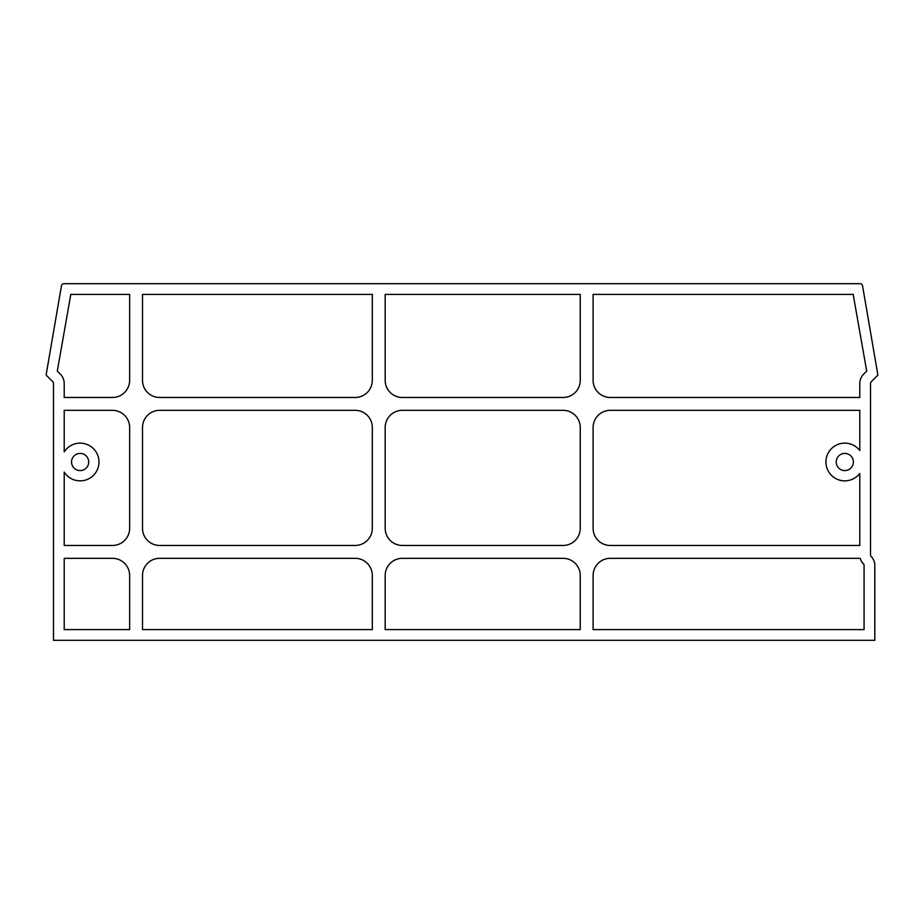 <?xml version="1.0" encoding="UTF-8"?>
<svg xmlns="http://www.w3.org/2000/svg" width="924" height="924" viewBox="0 0 924 924"><rect width="100%" height="100%" fill="white"/><g stroke="black" fill="none" stroke-linecap="round" stroke-linejoin="round"><path stroke-width="1.39" d="M64.206 558.327L112.497 558.327A17.152 17.152 0 0 1 129.637 575.467L129.637 629.602L64.206 629.602L64.206 558.327M142.504 629.602L142.504 575.467A17.152 17.152 0 0 1 159.644 558.327L355.174 558.327A17.152 17.152 0 0 1 372.314 575.467L372.314 629.602L142.504 629.602M64.206 410.337L112.497 410.337A17.152 17.152 0 0 1 129.637 427.489L129.637 528.32A17.152 17.152 0 0 1 112.497 545.46L64.206 545.46L64.206 472.095A18.861 18.861 0 0 0 92.458 476.276A18.861 18.861 0 0 0 92.458 447.724A18.861 18.861 0 0 0 64.206 451.905L64.206 410.337M385.181 629.602L385.181 575.467A17.152 17.152 0 0 1 402.321 558.327L563.097 558.327A17.152 17.152 0 0 1 580.249 575.467L580.249 629.602L385.181 629.602M129.637 294.398L129.637 380.33A17.152 17.152 0 0 1 112.497 397.482L64.206 397.482L64.206 383.518A13.294 13.294 0 0 0 60.314 374.128L57.288 371.102L70.825 294.398L129.637 294.398M593.104 629.602L593.104 575.467A17.152 17.152 0 0 1 610.244 558.327L860.221 558.327A12.428 12.428 0 0 0 863.455 563.906A2.148 2.148 0 0 1 864.079 565.419L864.079 629.602L593.104 629.602M372.314 294.398L372.314 380.33A17.152 17.152 0 0 1 355.174 397.482L159.644 397.482A17.152 17.152 0 0 1 142.504 380.33L142.504 294.398L372.314 294.398M859.794 545.46L610.244 545.46A17.152 17.152 0 0 1 593.104 528.32L593.104 427.489A17.152 17.152 0 0 1 610.244 410.337L859.794 410.337L859.794 450.566A18.861 18.861 0 0 0 832.062 448.082A18.861 18.861 0 0 0 832.062 475.918A18.861 18.861 0 0 0 859.794 473.434L859.794 545.46M580.249 294.398L580.249 380.33A17.152 17.152 0 0 1 563.097 397.482L402.321 397.482A17.152 17.152 0 0 1 385.181 380.33L385.181 294.398L580.249 294.398M355.174 545.46L159.644 545.46A17.152 17.152 0 0 1 142.504 528.32L142.504 427.489A17.152 17.152 0 0 1 159.644 410.337L355.174 410.337A17.152 17.152 0 0 1 372.314 427.489L372.314 528.32A17.152 17.152 0 0 1 355.174 545.46M563.097 545.46L402.321 545.46A17.152 17.152 0 0 1 385.181 528.32L385.181 427.489A17.152 17.152 0 0 1 402.321 410.337L563.097 410.337A17.152 17.152 0 0 1 580.249 427.489L580.249 528.32A17.152 17.152 0 0 1 563.097 545.46M593.104 380.33L593.104 294.398L853.175 294.398L866.712 371.102L863.686 374.128A13.294 13.294 0 0 0 859.794 383.518L859.794 397.482L610.244 397.482A17.152 17.152 0 0 1 593.104 380.33M53.488 640.32L874.797 640.32L874.797 565.419A12.855 12.855 0 0 0 871.02 556.317A1.709 1.709 0 0 1 870.512 555.105L870.512 383.518A2.576 2.576 0 0 1 871.263 381.704L877.303 375.675A1.709 1.709 0 0 0 877.8 374.463L862.542 285.805A2.576 2.576 0 0 0 860.013 283.68L63.987 283.68A2.576 2.576 0 0 0 61.458 285.805L46.2 374.463A1.709 1.709 0 0 0 46.697 375.675L52.737 381.704A2.576 2.576 0 0 1 53.488 383.518L53.488 640.32M88.704 462A8.57 8.57 0 0 0 75.849 454.573A8.57 8.57 0 0 0 75.849 469.427A8.57 8.57 0 0 0 88.704 462M853.372 462A8.57 8.57 0 0 0 840.505 454.573A8.57 8.57 0 0 0 840.505 469.427A8.57 8.57 0 0 0 853.372 462"/></g></svg>
